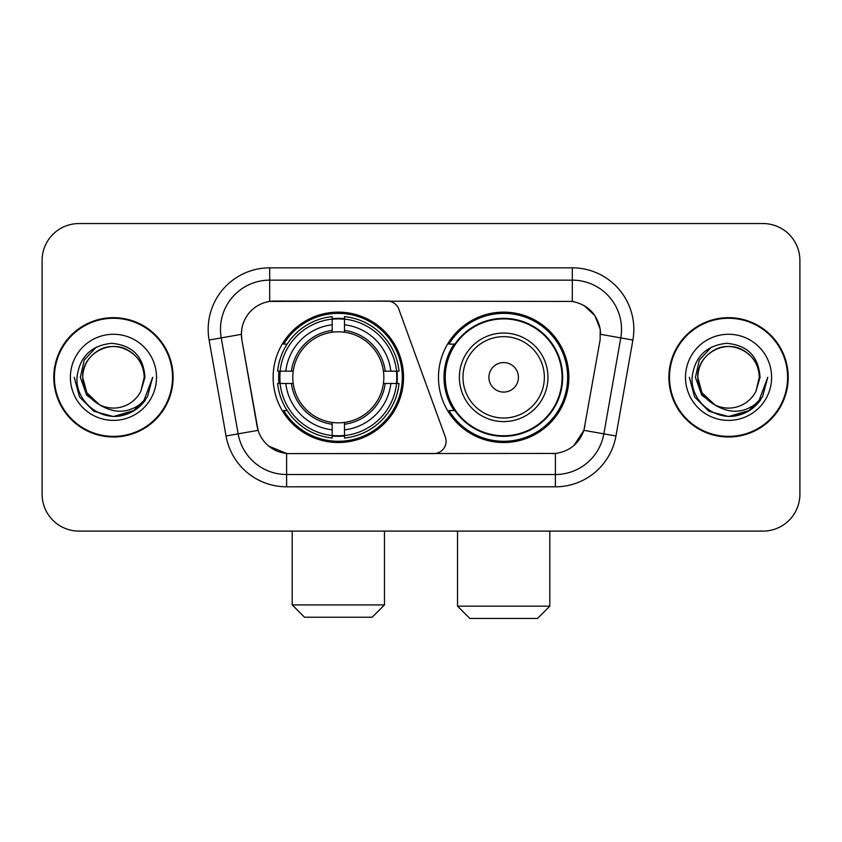 <?xml version="1.0" encoding="UTF-8"?>
<svg xmlns="http://www.w3.org/2000/svg" width="842" height="842" viewBox="0 0 842 842"><rect width="100%" height="100%" fill="white"/><g stroke="black" fill="none" stroke-linecap="round" stroke-linejoin="round"><path stroke-width="1.26" d="M269.682 267.84L269.682 301.425L387.246 301.057A12.304 12.304 0 0 1 398.803 309.151L445.365 437.093A12.304 12.304 0 0 1 433.809 453.596L289.795 453.596A33.217 33.217 0 0 1 257.084 426.157L241.896 340.042L258.105 430.336L238.149 433.851L221.225 337.895A49.204 49.204 0 0 1 269.682 280.144L572.318 280.144A49.204 49.204 0 0 1 620.775 337.895L603.851 433.851A49.204 49.204 0 0 1 555.394 474.509L286.606 474.509A49.204 49.204 0 0 1 238.149 433.851L226.035 435.988L209.111 340.031A61.508 61.508 0 0 1 269.682 267.84L572.318 267.84L572.318 301.425C587.727 304.636 597.031 313.94 600.241 329.348L600.104 340.042L583.895 430.336C579.043 443.713 569.539 451.417 555.394 453.449L289.795 453.596M273.134 377.332A65.202 65.202 0 0 0 338.326 442.524A65.202 65.202 0 0 0 403.528 377.332A65.202 65.202 0 0 0 338.326 312.129A65.202 65.202 0 0 0 273.134 377.332M572.318 301.425L274.608 301.057A33.217 33.217 0 0 0 241.896 340.042L241.391 334.337L221.225 337.895A49.204 49.204 0 0 1 220.478 329.348M278.986 383.478A59.666 59.666 0 0 1 278.986 371.175M454.101 410.538A59.666 59.666 0 0 1 454.101 344.115M568.866 377.332A65.202 65.202 0 0 1 503.674 442.524A65.202 65.202 0 0 1 438.471 377.332A65.202 65.202 0 0 1 503.674 312.129A65.202 65.202 0 0 1 568.866 377.332M53.783 377.332A59.666 59.666 0 0 0 113.449 436.987A59.666 59.666 0 0 0 173.115 377.332A59.666 59.666 0 0 0 113.449 317.666A59.666 59.666 0 0 0 53.783 377.332M668.885 377.332A59.666 59.666 0 0 0 728.551 436.987A59.666 59.666 0 0 0 788.217 377.332A59.666 59.666 0 0 0 728.551 317.666A59.666 59.666 0 0 0 668.885 377.332M241.391 334.274L241.759 329.348M572.318 267.84A61.508 61.508 0 0 1 632.889 340.031L615.965 435.988A61.508 61.508 0 0 1 555.394 486.813L286.606 486.813L286.606 453.449L268.872 446.186M584.011 305.509L594.862 315.603L600.241 329.348L600.609 334.337L632.889 340.031M555.394 486.813L555.394 453.449L552.205 453.596M620.775 337.895L603.851 433.851L583.895 430.336L573.981 445.471M584.916 426.157L584.716 427.199M257.284 427.199L257.084 426.157M799.9 260.462A36.901 36.901 0 0 0 762.999 223.551L79.001 223.551A36.901 36.901 0 0 0 42.1 260.462L42.1 494.201A36.901 36.901 0 0 0 79.001 531.102L762.999 531.102A36.901 36.901 0 0 0 799.9 494.201L799.9 260.462L799.9 494.201M42.1 260.462L42.1 494.201M762.999 223.551L79.001 223.551M79.001 531.102L762.999 531.102M172.505 377.332A59.045 59.045 0 0 0 113.449 318.276A59.045 59.045 0 0 0 54.404 377.332A59.045 59.045 0 0 0 113.449 436.377A59.045 59.045 0 0 0 172.505 377.332M134.625 410.328L113.449 416.537L93.841 411.285L79.495 396.929L74.243 377.332L79.495 396.929L93.841 411.285L113.449 416.537L133.057 411.285L147.413 396.929L152.665 377.332L142.972 403.129L137.488 408.307M101.914 406.37L86.663 395.161L80.337 377.332L84.263 359.976L96.398 347.009M99.23 404.592L86.821 392.709L82.695 377.332C83.116 365.733 88.242 356.85 98.072 350.693C117.238 338.421 145.256 354.587 144.203 377.332L140.835 391.32L144.95 377.332C143.55 356.471 132.394 345.136 111.47 343.315C91.052 345.557 79.558 356.892 77.001 377.332C75.401 400.15 97.925 419.705 120.269 415.948C131.015 413.875 139.53 408.381 145.813 399.466C131.626 413.096 116.238 414.885 99.651 404.813A30.754 30.754 0 0 0 140.835 391.32L144.203 377.332C145.256 354.587 117.238 338.421 98.072 350.693C88.242 356.85 83.116 365.733 82.695 377.332C81.653 354.587 109.66 338.421 128.826 350.693C138.667 356.85 143.793 365.733 144.203 377.332C145.256 354.587 117.238 338.421 98.072 350.693C88.242 356.85 83.116 365.733 82.695 377.332L86.821 392.709L99.23 404.592L86.821 392.709L82.695 377.332C83.242 389.72 88.894 398.876 99.651 404.813M70.391 377.332A43.058 43.058 0 0 0 113.449 420.39A43.058 43.058 0 0 0 156.507 377.332A43.058 43.058 0 0 0 113.449 334.274A43.058 43.058 0 0 0 70.391 377.332M145.813 399.466L134.804 410.212M134.541 410.38L120.427 415.916M152.665 377.332L147.413 396.929L133.057 411.285L113.449 416.537L93.841 411.285L79.495 396.929L74.243 377.332L79.495 396.929L93.841 411.285L113.449 416.537L133.057 411.285L147.413 396.929L152.665 377.332M787.596 377.332A59.045 59.045 0 0 0 728.551 318.276A59.045 59.045 0 0 0 669.495 377.332A59.045 59.045 0 0 0 728.551 436.377A59.045 59.045 0 0 0 787.596 377.332M749.643 410.38L728.551 416.537L708.943 411.285L694.587 396.929L689.335 377.332L694.587 396.929L708.943 411.285L728.551 416.537L748.159 411.285L762.505 396.929L767.757 377.332L758.074 403.129L752.58 408.307M717.016 406.37L701.754 395.161L695.439 377.332L699.355 359.976L711.501 347.009M759.305 377.332L755.937 391.32L760.042 377.332C758.642 356.471 747.486 345.136 726.572 343.315C706.143 345.557 694.661 356.892 692.103 377.332C690.503 400.15 713.027 419.705 735.361 415.948C746.107 413.875 754.621 408.381 760.915 399.466C746.717 413.096 731.33 414.885 714.742 404.813L701.912 392.709L697.797 377.332C698.207 365.733 703.333 356.85 713.174 350.693C732.34 338.421 760.347 354.587 759.305 377.332L755.937 391.32A30.754 30.754 0 0 1 714.742 404.813L701.912 392.709L697.797 377.332C698.207 365.733 703.333 356.85 713.174 350.693C732.34 338.421 760.347 354.587 759.305 377.332C758.884 365.733 753.758 356.85 743.928 350.693C724.762 338.421 696.744 354.587 697.797 377.332C698.207 365.733 703.333 356.85 713.174 350.693C732.34 338.421 760.347 354.587 759.305 377.332M714.742 404.813L701.912 392.709L697.797 377.332C698.344 389.72 703.996 398.876 714.742 404.813M685.493 377.332A43.058 43.058 0 0 0 728.551 420.39A43.058 43.058 0 0 0 771.609 377.332A43.058 43.058 0 0 0 728.551 334.274A43.058 43.058 0 0 0 685.493 377.332M760.915 399.466L749.896 410.212M767.757 377.332L762.505 396.929L748.159 411.285L728.551 416.537L708.943 411.285L694.587 396.929L689.335 377.332L694.587 396.929L708.943 411.285L728.551 416.537L748.159 411.285L762.505 396.929L767.757 377.332L762.505 396.929L748.159 411.285L728.551 416.537L708.943 411.285L694.587 396.929L689.335 377.332M372.164 617.218L304.499 617.218L292.195 604.914L384.468 604.914L372.164 617.218M344.483 435.567L344.483 438.04A61.013 61.013 0 0 0 399.034 383.478L396.561 383.478A58.561 58.561 0 0 1 344.483 435.567L344.483 429.873A52.899 52.899 0 0 0 390.867 383.478L383.426 383.478A45.521 45.521 0 0 0 344.483 332.232L344.483 319.097A58.561 58.561 0 0 1 396.561 371.175L399.034 371.175A61.013 61.013 0 0 0 344.483 316.624L344.483 319.097M280.102 383.478L277.628 383.478A61.013 61.013 0 0 0 332.18 438.04L332.18 435.567A58.561 58.561 0 0 1 280.102 383.478L285.796 383.478A52.899 52.899 0 0 0 332.18 429.873L332.18 422.431A45.521 45.521 0 0 0 383.426 383.478L385.247 383.478A47.32 47.32 0 0 1 344.483 424.242L344.483 429.873M332.18 319.097L332.18 316.624A61.013 61.013 0 0 0 277.628 371.175L280.102 371.175A58.561 58.561 0 0 1 332.18 319.097L332.18 324.791A52.899 52.899 0 0 0 285.796 371.175L293.227 371.175A45.521 45.521 0 0 0 332.18 422.431L332.18 424.242A47.32 47.32 0 0 1 291.416 383.478L285.796 383.478M280.218 383.478A58.435 58.435 0 0 1 280.218 371.175M344.483 319.223A58.435 58.435 0 0 0 332.18 319.223M396.445 371.175A58.435 58.435 0 0 1 396.445 383.478M396.561 371.175L390.867 371.175A52.899 52.899 0 0 0 344.483 324.791M390.867 383.478L396.561 383.478M332.18 429.873L332.18 435.567M383.426 371.175L390.867 371.175M344.483 422.505L344.483 424.242M332.18 422.431A45.521 45.521 0 0 1 293.227 383.478L291.416 383.478M344.483 435.44A58.435 58.435 0 0 1 332.18 435.44M285.796 371.175L280.102 371.175M332.18 332.148L332.18 324.791M344.483 332.232A45.521 45.521 0 0 0 293.227 371.175L291.416 371.175A47.32 47.32 0 0 1 332.18 330.411M344.483 332.148L344.483 330.411A47.32 47.32 0 0 1 385.247 371.175M287.143 344.115L283.659 344.115A63.971 63.971 0 0 1 402.297 377.332A63.971 63.971 0 0 1 283.659 410.538L287.143 410.538M537.501 618.449L469.836 618.449L457.532 606.145L549.805 606.145L537.501 618.449M518.43 377.332A14.767 14.767 0 0 0 503.674 362.565A14.767 14.767 0 0 0 488.907 377.332A14.767 14.767 0 0 0 503.674 392.088A14.767 14.767 0 0 0 518.43 377.332M547.953 377.332A44.289 44.289 0 0 0 503.674 333.043A44.289 44.289 0 0 0 459.385 377.332A44.289 44.289 0 0 0 503.674 421.61A44.289 44.289 0 0 0 547.953 377.332A44.289 44.289 0 0 1 503.674 421.61A44.289 44.289 0 0 1 459.385 377.332M562.098 377.332A58.435 58.435 0 0 0 503.674 318.897A58.435 58.435 0 0 0 445.239 377.332A58.435 58.435 0 0 0 503.674 435.767A58.435 58.435 0 0 0 562.098 377.332M567.634 377.332A63.971 63.971 0 0 1 448.997 410.538L454.922 410.538A58.982 58.982 0 0 0 542.69 421.558A58.982 58.982 0 0 0 542.69 333.095A58.982 58.982 0 0 0 454.922 344.115L448.997 344.115A63.971 63.971 0 0 1 567.634 377.332M286.606 486.813A61.508 61.508 0 0 1 226.035 435.988M209.111 340.031L221.225 337.895M603.851 433.851L615.965 435.988M344.483 422.431A45.521 45.521 0 0 0 383.426 383.478M332.18 435.988A58.982 58.982 0 0 0 344.483 435.988M396.992 383.478A58.982 58.982 0 0 0 396.992 371.175M344.483 318.665A58.982 58.982 0 0 0 332.18 318.665M544.353 377.332A40.679 40.679 0 0 0 503.674 336.642A40.679 40.679 0 0 0 462.984 377.332A40.679 40.679 0 0 0 503.674 418.011A40.679 40.679 0 0 0 544.353 377.332M384.468 531.102L384.468 604.914M292.195 531.102L292.195 604.914M549.805 531.102L549.805 606.145M457.532 531.102L457.532 606.145"/></g></svg>
